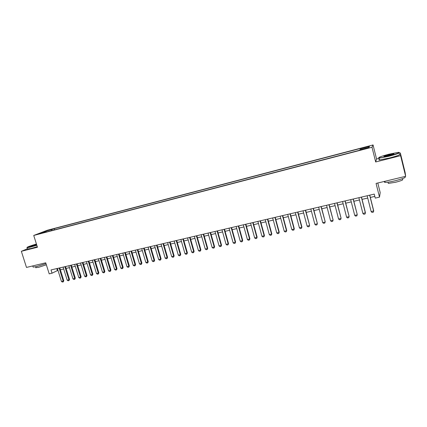 <?xml version="1.0" encoding="UTF-8"?>
<svg xmlns="http://www.w3.org/2000/svg" width="427" height="427" viewBox="0 0 427 427"><rect width="100%" height="100%" fill="white"/><g stroke="black" fill="none" stroke-linecap="round" stroke-linejoin="round"><path stroke-width="0.64" d="M39.215 233.911L42.519 232.79L39.215 233.911M373.049 144.945L47.285 230.26L33.733 235.453L371.997 147.24L373.049 144.945L376.555 159.009L375.675 161.972L400.601 155.684L400.339 152.978L399.101 153.288M379.133 158.353L376.555 159.009M400.339 152.978L405.159 172.663L405.65 176.314L376.064 183.423L379.496 197.125L380.195 192.598L377.799 183.007M27.328 248.845L21.35 251.311L26.485 267.425L45.721 262.802L49.206 273.851L52.057 273.189L57.971 270.318M400.601 155.684L405.65 176.314M379.496 197.125L375.258 198.107L374.249 194.098L51.032 269.939L52.057 273.189M366.441 148.196L362.027 149.589L366.211 148.601L368.779 147.689L366.441 148.196L366.521 148.521M46.58 231.925L46.303 231.674L43.725 232.667L359.433 150.299L359.747 149.824L368.949 147.422L369.446 146.466L360.415 148.826L360.714 148.377L54.224 228.616L51.768 229.561L51.56 230.623M46.303 231.674L40.085 233.297L45.62 231.172L51.768 229.561M375.675 161.972L371.997 147.24M21.35 251.311L37.453 247.249L33.733 235.453M60.367 269.763L63.698 268.983M66.1 268.423L69.468 267.638M71.875 267.078L75.285 266.283M77.693 265.717L81.146 264.916M83.559 264.35L87.049 263.534M89.467 262.973L93.001 262.146M95.424 261.58L99 260.748M101.429 260.182L105.042 259.338M107.476 258.773L111.137 257.919M113.571 257.348L117.276 256.483M119.72 255.912L123.467 255.042M125.912 254.471L129.707 253.585M132.156 253.014L135.994 252.117M138.449 251.546L142.335 250.638M144.796 250.062L148.724 249.149M151.19 248.573L155.166 247.644M157.638 247.068L161.662 246.128M164.133 245.552L168.206 244.602M170.688 244.02L174.808 243.059M177.296 242.483L181.464 241.506M183.957 240.929L188.179 239.942M190.672 239.36L194.942 238.362M197.439 237.78L201.768 236.771M204.271 236.19L208.648 235.165M211.157 234.583L215.587 233.548M218.096 232.961L222.579 231.914M225.098 231.327L229.635 230.27M232.16 229.678L236.755 228.61M239.28 228.018L243.929 226.934M246.464 226.342L251.172 225.248M253.707 224.655L258.474 223.54M261.014 222.947L265.834 221.821M268.38 221.229L273.264 220.092M275.815 219.494L280.758 218.341M283.314 217.749L288.316 216.58M290.878 215.982L295.943 214.797M298.505 214.199L303.64 213.004M306.207 212.406L311.4 211.194M313.973 210.591L319.231 209.369M321.809 208.766L327.135 207.522M329.713 206.919L335.104 205.665M337.693 205.061L343.153 203.786M345.742 203.183L351.272 201.891M353.866 201.288L359.465 199.98M362.064 199.372L367.732 198.053M370.332 197.445L374.826 196.393M56.791 268.588L57.373 270.456M360.559 149.615L360.415 148.826M54.603 229.827L54.224 228.616M368.837 147.454L369.446 146.466M45.62 231.172L45.988 231.754M369.649 195.176L373.668 211.103L373.321 212.16L372.077 212.438L371.17 211.664L367.151 195.763M371.17 211.664L373.716 210.847L369.755 195.15M388.789 156.01C397.238 153.731 400.441 152.503 398.391 152.327L388.976 154.206C381.204 156.282 377.906 157.504 379.085 157.867C380.756 157.819 383.99 157.2 388.789 156.01M399.277 152.492C400.104 152.941 396.63 154.2 388.848 156.277L379.091 158.177L378.632 157.793M388.837 155.545L384.167 156.474C383.174 156.378 384.759 155.77 388.933 154.649L393.822 153.704C394.436 153.88 392.771 154.494 388.837 155.545M393.731 154.019L388.986 154.905L384.14 156.479M404.828 176.677C406.579 177.269 403.275 178.657 394.911 180.84C390.246 181.923 386.979 182.43 385.111 182.361C384.225 182.281 384.161 182.003 384.903 181.534M402.49 179.303C403.75 179.751 401.375 180.754 395.37 182.318L388.298 183.391L388.148 182.783M399.336 154.259C401.022 154.558 397.67 155.828 389.291 158.07L379.534 159.944C378.669 159.954 378.621 159.762 379.384 159.356M36.434 244.009C30.05 245.931 26.928 247.105 27.061 247.532L36.765 245.061M36.829 245.269L30.424 247.116L26.997 247.793L26.981 247.521M36.674 244.778L31.128 246.262L36.519 244.281M36.583 244.484L31.401 246.235M45.983 263.624L36.583 266.56L33.13 267.11L33.023 266.774M46.346 264.783L38.345 267.419L35.767 267.558M37.277 246.689L30.872 248.535L27.365 248.962M361.354 197.119L365.379 212.972L365.048 214.018L363.815 214.295L362.907 213.527L358.883 197.701M362.907 213.527L365.448 212.71L361.482 197.093M353.14 199.051L357.255 214.557L356.849 215.859L355.627 216.137L354.72 215.373L350.69 199.622M353.284 199.014L357.255 214.557M354.72 215.373L357.169 214.818L356.849 215.859M345 200.962L349.137 216.388L348.726 217.69L347.514 217.962L346.607 217.199L342.571 201.528M345.16 200.92L349.137 216.388M346.607 217.199L349.03 216.654L348.726 217.69M336.93 202.852L341.088 218.202L340.677 219.499L339.476 219.766L338.563 219.014L334.522 203.417M337.111 202.809L341.088 218.202M338.563 219.014L340.97 218.469L340.677 219.499M328.934 204.73L333.113 220.001L332.697 221.293L331.507 221.56L330.594 220.807L326.554 205.291M329.132 204.682L333.113 220.001M330.594 220.807L332.98 220.273L332.697 221.293M321.013 206.588L325.214 221.784L324.792 223.07L323.613 223.332L322.695 222.59L318.649 207.143M321.227 206.54L325.214 221.784M322.695 222.59L325.059 222.056L324.792 223.07M313.156 208.429L317.378 223.545L316.957 224.832L315.788 225.093L314.87 224.351L310.819 208.979M313.391 208.376L317.378 223.545M314.87 224.351L317.208 223.823L316.957 224.832M305.374 210.26L309.618 225.296L309.191 226.577L308.027 226.838L307.109 226.102L303.053 210.805M305.62 210.201L309.618 225.296M307.109 226.102L309.431 225.579L309.191 226.577M297.662 212.07L301.718 227.313L301.921 227.031L301.489 228.306L300.341 228.568L299.418 227.837L295.361 212.609M297.923 212.005L301.921 227.031M299.418 227.837L301.718 227.313L301.489 228.306M290.013 213.863L294.075 229.037L294.294 228.755L293.856 230.025L292.719 230.281L291.796 229.55L287.734 214.397M290.291 213.799L294.294 228.755M291.796 229.55L294.075 229.037L293.856 230.025M282.434 215.64L286.501 230.745L286.731 230.457L286.293 231.722L285.161 231.978L284.238 231.253L280.171 216.169M282.727 215.571L286.731 230.457M284.238 231.253L286.501 230.745L286.293 231.722M274.919 217.402L278.986 232.437L279.237 232.149L278.794 233.409L277.673 233.66L276.749 232.945L272.677 217.93M275.228 217.332L279.237 232.149M276.749 232.945L278.986 232.437L278.794 233.409M267.473 219.152L271.54 234.119L271.807 233.825L271.358 235.08L270.248 235.33L269.32 234.615L265.252 219.675M267.793 219.078L271.807 233.825M269.32 234.615L271.54 234.119L271.358 235.08M260.086 220.882L264.164 235.779L264.441 235.485L263.987 236.739L262.888 236.985L261.959 236.275L257.887 221.399M260.427 220.807L264.441 235.485M261.959 236.275L264.164 235.779L263.987 236.739M252.768 222.6L256.84 237.428L257.134 237.134L256.68 238.383L255.592 238.624L254.657 237.919L250.585 223.113M253.12 222.52L257.134 237.134M254.657 237.919L256.84 237.428L256.68 238.383M245.509 224.303L249.587 239.061L249.891 238.762L249.437 240.011L248.354 240.252L247.42 239.552L243.342 224.815M245.877 224.218L249.891 238.762M247.42 239.552L249.587 239.061L249.437 240.011M238.314 225.995L242.392 240.684L242.712 240.385L242.253 241.623L241.18 241.863L240.246 241.17L236.168 226.497M238.693 225.904L242.712 240.385M240.246 241.17L242.392 240.684L242.253 241.623M231.178 227.666L235.261 242.29L235.592 241.992L235.128 243.225L234.065 243.465L233.131 242.771L229.048 228.167M231.573 227.575L235.592 241.992M233.131 242.771L235.261 242.29L235.128 243.225M224.106 229.326L228.189 243.886L228.536 243.582L228.066 244.815L227.015 245.05L226.075 244.361L221.992 229.822M224.511 229.23L228.536 243.582M226.075 244.361L228.189 243.886L228.066 244.815M217.092 230.975L221.175 245.466L221.533 245.157L221.063 246.39L220.017 246.625L219.083 245.936L214.994 231.466M217.508 230.874L221.533 245.157M219.083 245.936L221.175 245.466L221.063 246.39M210.132 232.608L214.221 247.036L214.594 246.726L214.119 247.948L213.084 248.183L212.144 247.5L208.061 233.094M210.564 232.501L214.594 246.726M212.144 247.5L214.221 247.036L214.119 247.948M203.236 234.226L207.325 248.589L207.709 248.279L207.234 249.496L206.204 249.731L205.264 249.053L201.176 234.706M203.679 234.119L207.709 248.279M205.264 249.053L207.325 248.589L207.234 249.496M196.393 235.827L200.482 250.131L200.882 249.816L200.402 251.033L199.382 251.263L198.443 250.59L194.354 236.307M196.852 235.72L200.882 249.816M198.443 250.59L200.482 250.131L200.402 251.033M189.615 237.423L193.703 251.658L194.109 251.343L193.628 252.554L192.62 252.784L191.675 252.111L187.586 237.898M190.084 237.311L194.109 251.343M191.675 252.111L193.703 251.658L193.628 252.554M182.884 238.997L186.973 253.174L187.394 252.859L186.909 254.065L185.905 254.289L184.966 253.627L180.877 239.472M183.364 238.885L187.394 252.859M184.966 253.627L186.973 253.174L186.909 254.065M176.212 240.566L180.301 254.679L180.733 254.359L180.247 255.565L179.255 255.789L178.31 255.127L174.221 241.031M176.703 240.449L180.733 254.359M178.31 255.127L180.301 254.679L180.247 255.565M169.594 242.12L173.682 256.168L174.131 255.848L173.64 257.049L172.652 257.273L171.707 256.616L167.619 242.584M170.101 242.002L174.131 255.848M171.707 256.616L173.682 256.168L173.64 257.049M163.029 243.657L167.122 257.646L167.576 257.326L167.085 258.522L166.103 258.741L165.164 258.089L161.07 244.116M163.546 243.539L167.576 257.326M165.164 258.089L167.122 257.646L167.085 258.522M156.522 245.189L160.611 259.114L161.08 258.794L160.584 259.984L159.613 260.203L158.668 259.552L154.579 245.642M157.045 245.061L161.08 258.794M158.668 259.552L160.611 259.114L160.584 259.984M150.064 246.699L154.152 260.571L154.633 260.246L154.131 261.436L153.17 261.65L152.225 261.004L148.137 247.153M150.603 246.576L154.633 260.246M152.225 261.004L154.152 260.571L154.131 261.436M143.653 248.204L147.747 262.013L148.233 261.687L147.737 262.872L146.781 263.085L145.837 262.445L141.743 248.653M144.203 248.076L148.233 261.687M145.837 262.445L147.747 262.013L147.737 262.872M137.302 249.694L141.39 263.448L141.892 263.117L141.39 264.302L140.44 264.51L139.496 263.875L135.407 250.142M137.862 249.565L141.892 263.117M139.496 263.875L141.39 263.448L141.39 264.302M130.998 251.177L135.087 264.868L135.599 264.537L135.092 265.717L134.153 265.925L133.208 265.29L129.114 251.615M131.569 251.039L135.599 264.537M133.208 265.29L135.087 264.868L135.092 265.717M124.743 252.64L128.831 266.277L129.354 265.946L128.847 267.121L127.913 267.329L126.968 266.699L122.88 253.078M125.325 252.506L129.354 265.946M126.968 266.699L128.831 266.277L128.847 267.121M118.541 254.097L122.629 267.676L123.157 267.339L122.65 268.514L121.722 268.722L120.777 268.092L116.688 254.535M119.133 253.958L123.157 267.339M120.777 268.092L122.629 267.676L122.65 268.514M112.386 255.543L116.47 269.063L117.014 268.727L116.502 269.896L115.584 270.099L114.633 269.474L110.545 255.976M112.984 255.399L117.014 268.727M114.633 269.474L116.47 269.063L116.502 269.896M106.28 256.974L110.363 270.44L110.913 270.104L110.401 271.268L109.488 271.471L108.543 270.846L104.455 257.401M106.889 256.83L110.913 270.104M108.543 270.846L110.363 270.44L110.401 271.268M100.217 258.399L104.305 271.802L104.866 271.465L104.348 272.629L103.446 272.832L102.496 272.212L98.413 258.821M100.836 258.25L104.866 271.465M102.496 272.212L104.305 271.802L104.348 272.629M94.207 259.808L98.29 273.157L98.861 272.821L98.343 273.979L97.447 274.177L96.497 273.563L92.413 260.23M94.837 259.659L98.861 272.821M96.497 273.563L98.29 273.157L98.343 273.979M88.245 261.207L92.328 274.502L92.905 274.166L92.381 275.319L91.495 275.516L90.545 274.903L86.462 261.623M88.88 261.057L92.905 274.166M90.545 274.903L92.328 274.502L92.381 275.319M82.326 262.594L86.403 275.837L86.991 275.495L86.473 276.648L85.587 276.845L84.637 276.237L80.559 263.011M82.971 262.445L86.991 275.495M84.637 276.237L86.403 275.837L86.473 276.648M76.449 263.977L80.532 277.16L81.13 276.819L80.602 277.966L79.726 278.164L78.776 277.555L74.698 264.388M77.106 263.822L81.13 276.819M78.776 277.555L80.532 277.16L80.602 277.966M70.62 265.343L74.704 278.473L75.307 278.132L74.778 279.274L73.914 279.471L72.964 278.868L68.886 265.749M71.288 265.183L75.307 278.132M72.964 278.868L74.704 278.473L74.778 279.274M64.84 266.699L68.918 279.776L69.532 279.434L69.003 280.571L68.139 280.769L67.188 280.165L63.111 267.105M65.512 266.539L69.532 279.434M67.188 280.165L68.918 279.776L69.003 280.571M59.102 268.044L63.175 281.073L63.799 280.726L63.271 281.863L62.411 282.055L61.461 281.457L57.389 268.45M59.78 267.884L63.799 280.726M61.461 281.457L63.175 281.073L63.271 281.863M364.674 149.002L364.589 148.676M379.534 159.944L379.091 158.177M387.994 182.174L388.298 183.391M385.111 182.361L384.85 181.315M393.641 154.014L393.822 153.704M379.085 157.867L378.904 158.177M27.445 249.203L26.997 247.793M35.526 266.8L35.847 267.809M33.13 267.11L32.751 265.92"/></g></svg>

